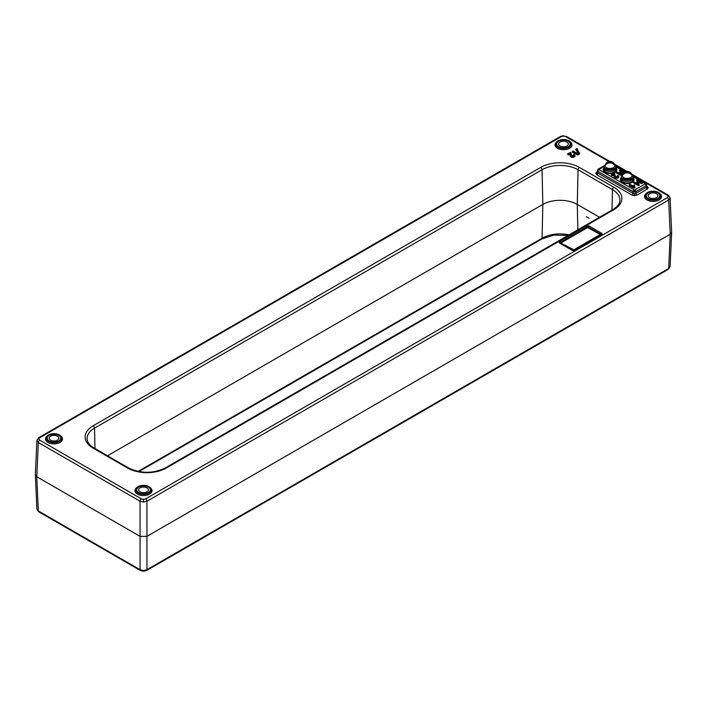 <?xml version="1.0" encoding="UTF-8"?>
<svg xmlns="http://www.w3.org/2000/svg" width="707" height="707" viewBox="0 0 707 707"><rect width="100%" height="100%" fill="white"/><g stroke="black" fill="none" stroke-linecap="round" stroke-linejoin="round"><path stroke-width="1.06" d="M621.347 176.723L621.347 177.996A5.842 3.376 0 0 0 623.061 180.382A5.842 3.376 180 0 1 621.347 177.996L621.347 179.587A5.842 3.376 0 0 0 623.061 181.973A5.842 3.376 0 0 0 629.424 182.698A5.842 3.376 0 0 0 633.03 179.587L633.03 177.996A5.842 3.376 180 0 1 629.424 181.107A5.842 3.376 180 0 1 623.061 180.382A5.842 3.376 0 0 0 629.424 181.107A5.842 3.376 0 0 0 633.03 177.996L633.03 176.723A5.842 3.376 180 0 1 629.424 179.834A5.842 3.376 180 0 1 623.061 179.11A5.842 3.376 180 0 1 621.347 176.723A5.842 3.376 180 0 1 622.496 174.717M622.372 182.371A6.814 3.933 0 0 0 631.386 182.689A6.814 3.933 0 0 0 633.03 177.554A6.814 3.933 0 0 1 631.386 182.689A6.814 3.933 0 0 1 622.372 182.371A6.814 3.933 0 0 1 621.347 177.554A6.814 3.933 0 0 0 622.372 182.371M604.132 166.781L604.132 168.054A5.842 3.376 0 0 0 605.846 170.44A5.842 3.376 180 0 1 604.132 168.054L604.132 169.645A5.842 3.376 0 0 0 605.846 172.031A5.842 3.376 0 0 0 612.218 172.764A5.842 3.376 0 0 0 615.824 169.645L615.824 168.054A5.842 3.376 180 0 1 612.218 171.174A5.842 3.376 180 0 1 605.846 170.44A5.842 3.376 0 0 0 612.218 171.174A5.842 3.376 0 0 0 615.824 168.054L615.824 166.781A5.842 3.376 180 0 1 612.218 169.901A5.842 3.376 180 0 1 605.846 169.167A5.842 3.376 180 0 1 604.132 166.781A5.842 3.376 180 0 1 605.28 164.775M605.157 172.428A6.814 3.933 0 0 0 614.171 172.747A6.814 3.933 0 0 0 615.824 167.621A6.814 3.933 0 0 1 614.171 172.747A6.814 3.933 0 0 1 605.157 172.428A6.814 3.933 0 0 1 604.132 167.621A6.814 3.933 0 0 0 605.157 172.428M557.991 147.189A7.786 4.498 0 0 0 568.357 147.524A7.786 4.498 0 0 0 570.107 141.621A7.786 4.498 0 0 0 569.011 140.826A7.786 4.498 0 0 0 556.895 141.621A7.786 4.498 0 0 0 557.991 147.189M556.895 141.621L556.276 142.195A8.519 4.922 0 0 0 557.478 148.276A8.519 4.922 0 0 0 568.808 148.647A8.519 4.922 0 0 0 570.726 142.195L570.107 141.621M568.322 141.223A6.814 3.933 0 0 0 560.89 140.375A6.814 3.933 0 0 0 556.683 144.007A6.814 3.933 0 0 0 558.68 146.791A6.814 3.933 0 0 0 566.113 147.639A6.814 3.933 0 0 0 570.319 144.007A6.814 3.933 0 0 0 568.322 141.223A6.814 3.933 0 0 0 560.89 140.375A6.814 3.933 0 0 0 556.683 144.007A6.814 3.933 0 0 0 558.68 146.791A6.814 3.933 0 0 0 566.113 147.639A6.814 3.933 0 0 0 570.319 144.007A6.814 3.933 0 0 0 568.322 141.223M658.517 192.507A7.786 4.498 180 0 1 659.613 193.303A7.786 4.498 180 0 1 657.864 199.206A7.786 4.498 180 0 1 647.506 198.861A7.786 4.498 180 0 1 646.41 193.303A7.786 4.498 180 0 1 658.517 192.507M646.41 193.303L645.791 193.868A8.519 4.922 0 0 0 646.985 199.957A8.519 4.922 0 0 0 658.314 200.328A8.519 4.922 0 0 0 660.232 193.868L659.613 193.303M648.195 198.464A6.814 3.933 180 0 1 646.198 195.68A6.814 3.933 180 0 1 650.405 192.048A6.814 3.933 180 0 1 657.828 192.905A6.814 3.933 180 0 1 659.825 195.68A6.814 3.933 180 0 1 655.619 199.321A6.814 3.933 180 0 1 648.195 198.464A6.814 3.933 0 0 0 655.619 199.321A6.814 3.933 0 0 0 659.825 195.68A6.814 3.933 0 0 0 657.828 192.905A6.814 3.933 0 0 0 650.405 192.048A6.814 3.933 0 0 0 646.198 195.68A6.814 3.933 0 0 0 648.195 198.464M573.624 154.7A1.264 0.725 180 0 1 573.96 155.372A1.264 0.725 180 0 1 573.085 155.92A1.264 0.725 180 0 1 571.839 155.734A1.264 0.725 180 0 1 571.495 155.372A1.264 0.725 180 0 1 571.477 155.319L570.664 152.359L567.783 153.702L568.331 154.02L570.116 152.995L570.416 156.203A2.333 1.352 0 0 0 573.147 157.343A2.333 1.352 0 0 0 575.012 155.717L574.72 154.966A2.041 1.175 0 0 0 574.172 154.382L573.518 154.497L573.412 155.62A0.963 0.557 180 0 1 573.58 155.752M597.548 172.075L597.848 173.029L633.092 193.382A1.458 0.84 -60 0 1 632.058 195.132L596.814 174.788L595.815 173.401L596.814 172.004A1.458 0.84 -120 0 0 597.282 172.146M604.229 166.172L598.953 169.618L634.126 189.927A1.458 0.84 120 0 0 633.092 191.685L633.092 193.382L635.84 193.382A1.458 0.84 -120 0 0 636.874 195.132L634.462 195.715L634.462 193.718M646.772 186.507A1.458 0.84 120 0 0 647.241 186.365L648.239 187.762A1.458 1.193 -0 0 1 646.781 186.613L646.207 187.39L646.136 185.738L635.84 191.685L635.84 193.382L646.207 187.39A1.458 0.84 -120 0 0 647.241 189.149L636.874 195.132M646.136 184.147L646.702 184.934L646.136 185.738A1.458 0.84 -120 0 0 645.102 183.979L645.244 183.785A1.458 1.193 -0 0 1 646.702 184.934L645.836 183.511A1.458 0.84 120 0 0 645.102 183.581L633.03 176.617M598.953 169.618A1.458 0.84 120 0 0 597.919 171.377L597.353 170.537L597.274 172.216M634.126 189.927L634.806 189.927A1.458 0.84 -120 0 1 635.84 191.685L633.092 191.685L597.919 171.377L597.848 173.029A1.458 0.84 120 0 1 596.814 174.788M617.344 175.575A1.264 0.725 180 0 1 617.679 176.246A1.264 0.725 180 0 1 616.804 176.785A1.264 0.725 180 0 1 615.558 176.6A1.264 0.725 180 0 1 615.223 176.246A1.264 0.725 180 0 1 615.205 176.193L614.498 173.356L613.835 173.224L611.502 174.576L612.05 174.894L613.835 173.86L614.436 176.255A2.041 1.175 0 0 0 616.813 177.245A2.041 1.175 0 0 0 618.439 175.831A2.041 1.175 0 0 0 617.891 175.256L617.131 176.485A0.963 0.557 180 0 1 617.308 176.626M563.506 136.062L566.537 136.46A1.944 1.122 120 0 0 565.565 136.557L563.506 136.062L561.438 136.557L39.707 437.774L38.85 438.967L39.707 440.161A1.944 1.122 120 0 0 38.328 442.502L36.905 440.417L35.35 474.671L36.773 476.73L140.057 536.357L140.057 501.236L38.328 442.502L36.773 476.73L38.328 510.958A1.944 1.122 120 0 0 38.726 511.806L36.905 509.067L35.35 474.821M561.438 136.557A1.944 1.122 -120 0 0 560.465 136.46L563.506 135.7M631.59 174.01L668.274 195.194L670.095 197.933L668.672 200.01A1.944 1.122 -120 0 0 667.293 197.668L668.15 196.475L667.293 195.291L632.288 175.08M668.274 195.194A1.944 1.122 120 0 0 667.293 195.291M145.562 498.895A1.944 1.122 -120 0 1 146.941 501.236L146.941 536.357L670.227 234.247L668.672 200.01L146.941 501.236L143.494 502.041L140.057 501.236A1.944 1.122 120 0 1 141.435 498.895L143.494 499.389L145.562 498.895L667.293 197.668M36.905 509.067L38.328 510.958L140.057 569.692L143.494 570.531L146.941 569.692A1.944 1.122 60 0 1 146.535 570.54L668.274 269.323A1.944 1.122 60 0 0 668.672 268.474L670.095 266.574L668.274 269.323M670.095 197.933L671.65 232.329L670.227 234.247L668.672 268.474L146.941 569.692L146.941 536.357L140.057 536.357L140.057 569.692A1.944 1.122 120 0 0 140.463 570.54L38.726 511.806M149.009 486.672A7.786 4.498 180 0 1 150.105 487.468A7.786 4.498 180 0 1 148.346 493.371A7.786 4.498 180 0 1 137.989 493.026A7.786 4.498 180 0 1 136.893 487.468A7.786 4.498 180 0 1 149.009 486.672M136.893 487.468L136.274 488.033A8.519 4.922 0 0 0 137.476 494.122A8.519 4.922 0 0 0 148.806 494.493A8.519 4.922 0 0 0 150.724 488.033L150.105 487.468M138.678 492.629A6.814 3.933 180 0 1 136.681 489.845A6.814 3.933 180 0 1 140.887 486.213A6.814 3.933 180 0 1 148.32 487.07A6.814 3.933 180 0 1 150.317 489.845A6.814 3.933 180 0 1 146.11 493.486A6.814 3.933 180 0 1 138.678 492.629A6.814 3.933 0 0 0 146.11 493.486A6.814 3.933 0 0 0 150.317 489.845A6.814 3.933 0 0 0 148.32 487.07A6.814 3.933 0 0 0 140.887 486.213A6.814 3.933 0 0 0 136.681 489.845A6.814 3.933 0 0 0 138.678 492.629M48.483 441.354A7.786 4.498 0 0 0 58.84 441.689A7.786 4.498 0 0 0 60.59 435.786A7.786 4.498 0 0 0 59.494 434.991A7.786 4.498 0 0 0 47.387 435.786A7.786 4.498 0 0 0 48.483 441.354M47.387 435.786L46.768 436.36A8.519 4.922 0 0 0 47.961 442.441A8.519 4.922 0 0 0 59.291 442.812A8.519 4.922 0 0 0 61.209 436.36L60.59 435.786M58.805 435.388A6.814 3.933 0 0 0 51.381 434.54A6.814 3.933 0 0 0 47.175 438.172A6.814 3.933 0 0 0 49.172 440.956A6.814 3.933 0 0 0 56.595 441.804A6.814 3.933 0 0 0 60.802 438.172A6.814 3.933 0 0 0 58.805 435.388A6.814 3.933 180 0 1 60.802 438.172A6.814 3.933 180 0 1 56.595 441.804A6.814 3.933 180 0 1 49.172 440.956A6.814 3.933 180 0 1 47.175 438.172A6.814 3.933 180 0 1 51.381 434.54A6.814 3.933 180 0 1 58.805 435.388M575.878 149.584L577.919 153.251M577.69 154.02L579.369 152.898L576.832 149.115L577.548 148.7L576.108 148.894L578.538 152.898L577.407 153.543L573.015 151.006L572.458 151.325L577.69 154.02L577.893 154.939L579.475 154.02L579.378 152.933M572.458 151.325L572.246 152.235L577.893 154.939M599.509 217.27L577.274 204.429A24.347 14.052 0 0 0 542.843 204.429L107.491 455.785M39.707 437.774A1.944 1.122 -120 0 0 38.726 437.677L38.726 437.677A1.944 1.122 -120 0 0 38.328 438.526M629.265 184.509L629.053 185.428L633.728 188.133L634.904 187.85L634.603 184.995L633.826 184.995L633.826 186.515L629.813 184.2L629.265 184.509L633.94 187.214L634.603 187.055L634.603 184.995M633.826 184.995L633.525 186.339M612.05 174.894L612.262 175.813L613.623 175.018L614.136 177.077A2.333 1.352 0 0 0 616.866 178.208A2.333 1.352 0 0 0 618.731 176.591L618.439 175.831M613.835 173.86L613.623 175.018M615.373 176.467L614.763 174.072M624.369 172.234L620.233 169.848L619.579 170.051L620.852 173.851L616.424 171.783L622.089 175.08L621.064 171.995L623.274 173.277M621.86 174.488L621.064 171.995M616.964 172.243L616.318 172.906L621.612 175.716M616.531 171.995L616.318 172.906M619.579 170.051L620.145 173.445M620.587 170.687L623.901 172.605M637.794 180.621L641.576 182.804L642.23 182.6L637.449 179.79L636.795 179.985L638.067 183.793L633.631 181.726L638.412 184.624L639.075 184.43L637.794 180.621L638.271 181.938L641.364 183.723L642.336 183.157M639.075 184.43L638.271 181.938M634.17 182.176L633.525 182.848L638.209 185.543L639.367 185.19M633.737 181.929L633.525 182.848M636.795 179.985L637.361 183.387M636.919 180.373L636.503 180.815M619.712 170.431L619.288 170.882M611.794 174.956L611.29 175.248L612.262 175.813M617.618 175.813L617.131 176.485M629.698 184.766L629.053 185.428M598.953 169.22A1.458 0.84 -120 0 0 598.219 169.15L604.6 165.473M646.507 186.445L646.702 184.934M562.993 244.215L573.545 250.305A0.972 0.566 -60 0 1 573.342 250.393M572.785 250.19L560.598 243.155A1.184 0.68 180 0 1 560.43 243.031A1.184 0.68 180 0 1 560.598 242.192A0.972 0.566 -120 0 0 561.155 242.819L561.155 243.155M561.04 243.208A0.972 0.566 -60 0 1 560.598 243.155A1.458 0.84 -60 0 0 560.501 243.084L560.43 243.031M572.166 250.305L559.776 243.155A2.351 1.361 180 0 1 559.776 241.237A1.458 0.84 -120 0 1 560.598 242.192L586.766 227.08A1.184 0.68 180 0 1 588.436 227.08L600.826 234.238A1.458 0.84 -60 0 1 601.657 233.283A2.351 1.361 180 0 1 601.657 235.201L575.489 250.305A2.351 1.361 180 0 1 572.166 250.305A1.458 0.84 -60 0 1 572.9 250.234A1.458 0.84 -60 0 1 572.997 250.305M600.959 235.113A1.184 0.68 180 0 0 600.994 235.078A1.184 0.68 180 0 0 600.826 234.238A0.972 0.566 -60 0 1 600.676 234.503M587.888 227.716L587.314 227.716A0.972 0.566 -120 0 1 586.766 227.08A1.458 0.84 -120 0 0 585.935 226.125A2.351 1.361 180 0 1 589.258 226.125A1.458 0.84 -60 0 0 588.436 227.08A0.972 0.566 -60 0 1 587.897 227.707M573.545 250.305L600.278 235.201A0.972 0.566 -120 0 0 600.641 235.29M559.776 243.155A1.458 0.84 -60 0 1 560.501 243.084M568.331 154.02L568.543 154.939L569.904 154.153M570.116 152.995L570.708 155.381A2.041 1.175 0 0 0 573.094 156.371A2.041 1.175 0 0 0 574.72 154.966M568.074 154.091L567.571 154.382L568.543 154.939M567.783 153.702L567.571 154.382M571.654 155.593L571.044 153.198M573.554 154.992L573.412 155.62M577.336 149.857L577.76 149.619L577.115 148.947M572.891 151.572L572.246 152.235M579.263 153.11L579.475 154.02M566.943 142.019A4.869 2.81 0 0 0 561.641 141.409A4.869 2.81 0 0 0 558.636 144.007A4.869 2.81 0 0 0 560.059 145.995A4.869 2.81 0 0 0 565.361 146.605A4.869 2.81 0 0 0 568.375 144.007A4.869 2.81 0 0 0 566.943 142.019M656.458 193.7A4.869 2.81 0 0 0 651.147 193.091A4.869 2.81 0 0 0 648.142 195.68A4.869 2.81 0 0 0 649.565 197.668A4.869 2.81 0 0 0 654.876 198.278A4.869 2.81 0 0 0 657.881 195.68A4.869 2.81 0 0 0 656.458 193.7M146.941 487.865A4.869 2.81 0 0 0 141.639 487.256A4.869 2.81 0 0 0 138.625 489.845A4.869 2.81 0 0 0 140.057 491.833A4.869 2.81 0 0 0 145.359 492.443A4.869 2.81 0 0 0 148.364 489.845A4.869 2.81 0 0 0 146.941 487.865M50.542 440.161A4.869 2.81 180 0 1 49.119 438.172A4.869 2.81 180 0 1 52.124 435.574A4.869 2.81 180 0 1 57.435 436.184A4.869 2.81 180 0 1 58.858 438.172A4.869 2.81 180 0 1 55.853 440.77A4.869 2.81 180 0 1 50.542 440.161M589.046 218.313L586.297 216.722M573.81 249.801L600.685 234.706L587.597 227.557L560.748 243.058L573.81 249.801L600.667 234.3M631.51 176.936A4.33 2.501 180 0 1 627.189 179.225A4.33 2.501 180 0 1 622.876 176.936M631.89 174.717A5.842 3.376 180 0 1 633.03 176.723M614.675 164.775A5.842 3.376 180 0 1 615.824 166.781M622.301 175.61A4.887 2.819 0 0 0 627.189 178.429A4.887 2.819 0 0 0 632.076 175.61A4.887 2.819 0 0 0 632.04 175.248A4.967 4.967 0 0 0 622.346 175.248A4.887 2.819 0 0 0 622.301 175.61M630.299 173.754L631.369 173.754A4.269 2.466 180 0 1 631.466 174.258A4.269 2.466 180 0 1 631.369 174.762A4.887 3.995 -0 0 0 623.008 174.762A4.269 2.466 180 0 1 622.92 174.258A4.269 2.466 180 0 1 623.008 173.754L624.078 173.754M631.369 173.754A4.887 3.995 180 0 0 623.008 173.754M605.086 165.668A4.887 2.819 0 0 0 609.982 168.496A4.887 2.819 0 0 0 614.869 165.668A4.887 2.819 0 0 0 614.825 165.314A4.967 4.967 0 0 0 605.13 165.314A4.887 2.819 0 0 0 605.086 165.668M613.084 163.812L614.162 163.812A4.269 2.466 180 0 1 614.25 164.316A4.269 2.466 180 0 1 614.162 164.828A4.887 3.995 -0 0 0 605.793 164.828A4.269 2.466 180 0 1 605.705 164.316A4.269 2.466 180 0 1 605.793 163.812L606.871 163.812M614.162 163.812A4.887 3.995 180 0 0 605.793 163.812M614.295 166.993A4.33 2.501 180 0 1 609.982 169.282A4.33 2.501 180 0 1 605.66 166.993M595.815 173.401A1.458 1.193 180 0 0 597.274 172.252M634.462 195.715L632.058 195.132M648.239 187.762L647.241 189.149M598.811 169.424A1.458 1.193 180 0 0 597.353 170.573L597.919 169.786M634.462 190.006L634.462 191.995M38.85 438.967A1.944 1.591 180 0 0 36.905 440.496M668.15 196.475A1.944 1.591 -0 0 1 670.095 198.013M143.494 499.389L143.494 502.041M140.463 570.54L143.494 571.3L143.494 570.531M576.019 149.142L575.745 149.999M577.133 154.02L576.921 154.939M540.696 167.409A27.387 15.81 180 0 1 579.422 167.409L613.853 187.284A27.387 15.81 180 0 1 613.853 209.643A1.944 1.122 -120 0 0 612.881 209.555L165.332 467.937C153.074 473.717 140.808 473.717 128.55 467.937A1.944 1.122 120 0 0 127.578 468.034L93.147 448.158A27.387 15.81 180 0 1 93.147 425.8L540.696 167.409A1.944 1.122 60 0 1 542.066 169.751L94.526 428.142A1.944 1.122 -120 0 0 93.147 425.8M165.332 467.937A1.944 1.122 60 0 1 166.304 468.034A27.387 15.81 180 0 1 127.578 468.034M613.853 209.643L166.304 468.034M613.853 187.284A1.944 1.122 120 0 0 612.474 189.626L578.052 169.751A25.443 14.688 0 0 0 542.066 169.751L542.843 204.429L542.066 238.215A25.443 14.688 180 0 1 569.047 234.857M612.881 209.555C617.494 206.718 619.845 203.634 619.924 200.284A25.443 14.688 0 0 0 612.474 189.626L612.015 210.05M579.422 167.409A1.944 1.122 120 0 0 578.052 169.751L577.274 204.429L577.858 229.775M128.55 467.937L94.119 448.061A1.944 1.122 120 0 0 93.147 448.158M94.985 448.556L94.526 428.142A25.443 14.688 0 0 0 87.076 438.8C87.155 442.149 89.506 445.233 94.119 448.061M138.121 471.428L542.066 238.215A1.944 1.122 -120 0 1 541.668 239.063L553.917 235.113L568.083 235.413M626.075 171.483L615.081 165.138M608.86 161.55L565.565 136.557M39.707 440.161L141.435 498.895M634.603 187.055L634.904 187.85M633.94 187.214L633.728 188.133M614.498 173.356L614.79 174.125M614.436 176.255L614.136 177.077M634.806 189.927L645.102 183.979M641.576 182.804L641.364 183.723M624.9 171.925L615.815 166.675M646.755 186.091L647.241 186.365M596.814 172.004L597.3 171.73M575.489 250.305A1.458 0.84 -120 0 0 574.764 250.234A1.458 0.84 -120 0 0 574.667 250.305M589.258 226.125L601.657 233.283M601.657 235.201A1.458 0.84 -120 0 0 600.923 235.131A1.458 0.84 -120 0 0 600.826 235.201L574.871 250.19M587.314 227.716L561.155 242.819M559.776 241.237L585.935 226.125M570.708 155.381L570.416 156.203M576.002 149.009L575.71 149.769M138.917 471.587L541.668 239.063M143.494 571.3L146.535 570.54M670.095 266.574L671.65 232.329M566.537 136.46L609.788 161.426M614.374 164.068L627.003 171.359M36.905 440.426L38.726 437.677L560.465 136.46M614.489 173.339L614.781 174.099M616.424 171.783L616.133 172.543M633.631 181.726L633.348 182.477M642.23 182.6L642.522 183.352M598.219 169.15L597.353 170.537M615.709 166.118L625.377 171.704M632.915 176.061L645.836 183.511M560.66 243.199L572.75 250.181M600.994 235.078L574.764 250.234L572.9 250.234M573.518 154.497L573.227 155.248M579.369 152.898L579.66 153.658"/></g></svg>

